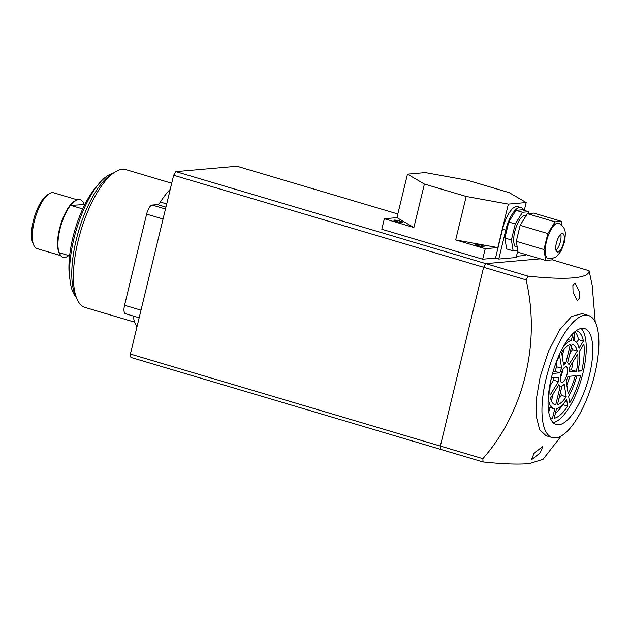 <?xml version="1.0" encoding="UTF-8"?>
<svg xmlns="http://www.w3.org/2000/svg" width="630" height="630" viewBox="0 0 630 630"><rect width="100%" height="100%" fill="white"/><g stroke="black" fill="none" stroke-linecap="round" stroke-linejoin="round"><path stroke-width="0.94" d="M397.837 213.98L236.998 166.233L175.88 171.62L485.848 263.631L540.304 258.836L485.848 263.631L483.612 267.262L173.644 175.25L130.386 354.052L440.354 446.064L483.612 267.262L440.354 446.064L440.898 449.45L130.922 357.438L130.386 354.052M173.644 175.25L175.88 171.62M77.096 299.266L75.285 295.226A68.221 24.562 -73.5 0 1 76.23 239.88A68.221 24.562 -73.5 0 1 111.101 174.549L114.825 172.155A71.859 25.869 106.5 0 0 78.096 240.975A71.859 25.869 106.5 0 0 77.096 299.266A71.859 25.869 106.5 0 0 85.082 307.448L134.741 322.19M171.706 183.236L125.984 169.659A71.859 25.869 106.5 0 0 114.825 172.155M136.938 326.978A80.049 28.815 -73.5 0 1 133.032 315.953M139.159 317.772L125.449 313.701A9.096 3.276 -73.5 0 1 124.559 305.282L146.617 214.129A9.096 3.276 -73.5 0 1 152.208 205.065L157.421 204.6A9.096 3.276 106.5 0 0 160.343 202.065A80.049 28.815 -73.5 0 1 170.25 189.268M68.78 255.544A30.019 10.805 -73.5 0 1 63.142 257.284A30.019 10.805 -73.5 0 1 59.378 252.756L69.607 255.788M80.065 199.686A30.019 10.805 106.5 0 0 79.908 199.631A30.019 10.805 106.5 0 0 75.246 200.679A30.019 10.805 106.5 0 0 59.905 229.422A30.019 10.805 106.5 0 0 59.488 253.772A30.019 10.805 106.5 0 0 62.819 257.19A30.019 10.805 106.5 0 0 62.984 257.229M59.488 253.772L59.031 252.764A29.106 10.482 -73.5 0 1 59.433 229.147A29.106 10.482 -73.5 0 1 74.316 201.277L75.246 200.679M77.112 199.757L53.613 192.78A29.106 10.482 106.5 0 0 49.093 193.788A29.106 10.482 106.5 0 0 34.217 221.666A29.106 10.482 106.5 0 0 33.807 245.275A29.106 10.482 106.5 0 0 37.044 248.59L60.551 255.567M33.807 245.275L32.902 243.259A27.287 9.828 -73.5 0 1 33.28 221.114A27.287 9.828 -73.5 0 1 47.234 194.985L49.093 193.788M82.703 208.947L70.828 205.419L84.829 204.506M70.828 205.419A30.019 10.805 -73.5 0 1 80.23 199.726A30.019 10.805 -73.5 0 1 84.003 204.262M112.896 173.4A65.859 23.712 106.5 0 0 81.679 214.365A65.859 23.712 106.5 0 0 76.159 297.171M69.93 279.492A60.039 21.617 -73.5 0 1 79.955 215.365A60.039 21.617 -73.5 0 1 98.036 184.818M567.976 381.993A50.03 18.01 106.5 0 0 569.811 376.236M540.28 452.828L542.871 446.26L534.027 453.38L531.326 459.916L540.28 452.828M573.048 292.107L577.222 300.683L579.395 298.266L579.293 291.556L575.001 282.941L572.875 285.414L573.048 292.107M560.29 377.842A8.19 2.945 106.5 0 0 562.149 372.889A8.19 2.945 106.5 0 0 562.637 369.936M567.031 374.338A8.19 2.945 -73.5 0 1 561.574 382.465A8.19 2.945 -73.5 0 1 560.779 374.889A8.19 2.945 -73.5 0 1 566.236 366.77A8.19 2.945 -73.5 0 1 567.031 374.338M553.172 422.683A50.03 18.01 106.5 0 0 583.002 372.928A50.03 18.01 106.5 0 0 581.136 328.482M589.515 374.866A50.03 18.01 -73.5 0 1 556.172 424.51A50.03 18.01 -73.5 0 1 551.313 378.228A50.03 18.01 -73.5 0 1 584.648 328.584A50.03 18.01 -73.5 0 1 589.515 374.866M594.72 374.401A63.677 22.924 106.5 0 0 588.53 315.504A63.677 22.924 106.5 0 0 546.1 378.693A63.677 22.924 106.5 0 0 552.289 437.59A63.677 22.924 106.5 0 0 594.72 374.401M552.289 437.59L546.013 435.724L539.626 429.644L536.335 416.619L536.484 398.294L540.123 376.913L548.502 351.257L559.66 329.821L571.536 316.465L582.254 313.638L588.53 315.504M569.898 376.236A31.382 11.301 -73.5 0 1 566.803 384.961M553.148 393.947L551.431 401.019M556.125 362.825L556.762 366.833A12.277 4.418 106.5 0 0 554.943 371.385L553.109 371.543M571.489 346.768A31.382 11.301 -73.5 0 1 572.394 349.603L569.78 353.839M562.779 404.436L562.81 404.641A45.486 16.372 -73.5 0 1 555.337 413.54M575.135 331.695A45.486 16.372 -73.5 0 1 578.529 339.641L576.726 342.578M548.139 406.862A35.477 12.773 106.5 0 0 548.927 407.177L553.809 408.626A35.477 12.773 106.5 0 0 554.786 408.807L552.447 418.462A45.486 16.372 -73.5 0 1 550.959 418.218A45.486 16.372 -73.5 0 1 550.25 417.958M549.872 407.46L548.722 412.217M572.749 362.155A31.382 11.301 -73.5 0 1 571.505 369.92L569.292 370.117M563.944 349.311L562.236 356.383M553.628 377.669A12.277 4.418 106.5 0 0 553.534 380.181L550.171 385.631M560.692 391.403L561.322 395.349A31.382 11.301 -73.5 0 1 558.983 398.475M567.976 376.401L575.324 375.756A31.382 11.301 -73.5 0 1 568.181 393.592L566.157 380.945A12.277 4.418 106.5 0 0 567.976 376.401M564.181 384.158L566.205 396.798A31.382 11.301 -73.5 0 1 557.471 404.696L561.96 386.166A12.277 4.418 106.5 0 0 564.181 384.158M560.22 386.324L555.739 404.854A31.382 11.301 -73.5 0 1 554.975 404.704A31.382 11.301 -73.5 0 1 550.533 398.184L558.897 384.623A12.277 4.418 106.5 0 0 560.22 386.324L558.212 385.725M558.416 381.63L550.053 395.191A31.382 11.301 -73.5 0 1 551.423 377.858L558.763 377.212A12.277 4.418 106.5 0 0 558.416 381.63L553.534 380.181M554.951 365.786A31.382 11.301 -73.5 0 1 559.621 355.635L561.645 368.282A12.277 4.418 106.5 0 0 559.826 372.834L552.557 373.472M563.622 365.077L561.598 352.43A31.382 11.301 -73.5 0 1 570.331 344.531L565.85 363.061A12.277 4.418 106.5 0 0 563.622 365.077M567.583 362.911L572.064 344.382A31.382 11.301 -73.5 0 1 572.835 344.531A31.382 11.301 -73.5 0 1 577.269 351.052L568.914 364.613A12.277 4.418 106.5 0 0 567.583 362.911M576.111 330.844A45.486 16.372 -73.5 0 1 576.844 331.01A45.486 16.372 -73.5 0 1 583.412 341.09L579.057 348.154A35.477 12.773 106.5 0 0 574.001 340.609A35.477 12.773 106.5 0 0 573.024 340.428L575.166 331.553M573.009 333.475L571.284 340.578A35.477 12.773 106.5 0 0 563.315 346.776M548.226 397.625A35.477 12.773 106.5 0 0 548.273 398.081L548.187 398.223M548.037 402.231L548.746 401.074A35.477 12.773 106.5 0 0 553.809 408.626M554.179 418.312L556.518 408.649A35.477 12.773 106.5 0 0 566.638 399.499L567.693 406.09A45.486 16.372 -73.5 0 1 554.179 418.312M569.67 402.877L568.614 396.294A35.477 12.773 106.5 0 0 576.891 375.614L580.718 375.275A45.486 16.372 -73.5 0 1 569.67 402.877M581.774 370.897L577.946 371.235A35.477 12.773 106.5 0 0 579.537 351.146L583.892 344.082A45.486 16.372 -73.5 0 1 581.774 370.897L578.238 369.849M577.749 354.044A31.382 11.301 -73.5 0 1 576.379 371.369L569.04 372.015A12.277 4.418 106.5 0 0 569.386 367.605L577.749 354.044M595.24 321.961L592.176 285.256L589.097 270.75C589.176 274.365 584.356 276.696 574.647 277.72L572.024 277.956C561.409 278.712 546.73 278.113 527.979 276.137L526.097 279.87C540.776 342.759 523.94 412.343 482.84 458.672L483.021 461.955C501.771 463.924 516.458 464.53 527.074 463.767L529.696 463.538L543.091 459.27L561.291 435.921M589.097 270.75L552.101 259.765M526.097 279.87L483.612 267.262L485.848 263.631L527.979 276.137M483.021 461.955L440.898 449.45L440.354 446.064L482.84 458.672M583.412 341.09L578.529 339.641M567.866 339.562L571.284 340.578M550.187 417.792L552.447 418.462M562.81 404.641L567.693 406.09M576.379 371.369L571.505 369.92M572.394 349.603L577.269 351.052M563.173 362.274L565.85 363.061M556.762 366.833L561.645 368.282M554.943 371.385L559.826 372.834M554.25 404.413L555.739 404.854M561.322 395.349L566.205 396.798M574.788 340.925A50.03 18.01 106.5 0 0 574.198 335.562M563.685 242.487A9.552 3.441 106.5 0 0 562.755 233.651A9.552 3.441 106.5 0 0 556.392 243.133A9.552 3.441 106.5 0 0 557.322 251.968A9.552 3.441 106.5 0 0 563.685 242.487M560.771 234.36A9.552 3.441 -73.5 0 1 560.432 241.518A9.552 3.441 -73.5 0 1 556.046 250.291M548.769 258.757A18.553 6.678 -73.5 0 1 546.446 241.503A18.553 6.678 -73.5 0 1 559.298 223.296C562.85 226.036 564.661 228.462 564.74 230.572C565.575 231.525 565.472 235.4 564.425 242.211L561.598 249.85L559.464 253.26C556.589 255.607 557.794 257.812 548.769 258.757M526.137 215.665L525.648 215.515A16.372 5.898 106.5 0 0 514.734 231.769A16.372 5.898 106.5 0 0 516.324 246.913L517.23 247.18M396.53 221.437A4.552 0.599 -166.4 0 1 393.844 220.216A4.552 0.599 -166.4 0 1 400.003 221.13A4.552 0.599 -166.4 0 1 402.688 222.351A4.552 0.599 -166.4 0 1 396.53 221.437M477.887 245.582A4.552 0.599 -166.4 0 1 475.201 244.361A4.552 0.599 -166.4 0 1 481.359 245.283A4.552 0.599 -166.4 0 1 484.045 246.503A4.552 0.599 -166.4 0 1 477.887 245.582M517.797 250.701L516.143 257.52L498.779 259.048L505.78 230.123A22.743 8.19 -73.5 0 1 520.931 207.561A22.743 8.19 -73.5 0 1 523.459 210.144M529.082 213.507L528.798 211.727L522.286 209.798L515.962 210.357L508.749 222.043L504.89 238.022L506.63 248.921L513.135 250.85L517.758 250.449M498.779 259.048L495.526 258.079L502.527 229.162A22.743 8.19 -73.5 0 1 517.679 206.593L520.931 207.561M525.948 254.575L525.743 255.418L516.45 256.237M524.286 210.389L526.192 202.537L508.355 204.112L466.192 196.458L424.399 184.047L407.468 174.163L425.305 172.596L467.468 180.251L509.253 192.654L526.192 202.537M466.192 196.458L455.671 239.928L485.218 248.7L497.834 247.59L508.355 204.112M485.218 248.7L482.674 259.214L381.796 229.273L384.339 218.752L413.886 227.525L424.399 184.047M495.526 258.079L482.674 259.214M407.468 174.163L396.947 217.641L384.339 218.752M396.947 217.641L413.886 227.525M455.671 239.928L497.834 247.59M528.798 211.727L522.467 212.286L515.261 223.981L508.749 222.043M522.467 212.286L515.962 210.357M515.261 223.981L511.395 239.951L504.89 238.022M511.395 239.951L513.135 250.85M562.023 225.453L561.361 221.311L533.697 213.105L527.365 213.664L520.159 225.351L516.293 241.321L518.041 252.228L545.698 260.434L552.03 259.883L553.077 258.182M561.361 221.311L555.03 221.87L527.365 213.664M555.03 221.87L547.824 233.565L520.159 225.351M547.824 233.565L543.958 249.535L516.293 241.321M543.958 249.535L545.698 260.434M160.343 202.065L166.698 203.955M165.926 207.128L157.421 204.6M152.208 205.065L165.477 209.002M163.052 219.012L146.617 214.129M124.559 305.282L141.002 310.165M563.716 242.487A9.639 3.473 -73.5 0 1 557.794 252.102A9.639 3.473 -73.5 0 1 556.361 243.133A9.639 3.473 -73.5 0 1 562.283 233.517A9.639 3.473 -73.5 0 1 563.716 242.487M505.78 230.123L502.527 229.162M573.048 340.326L574.001 340.609"/></g></svg>

